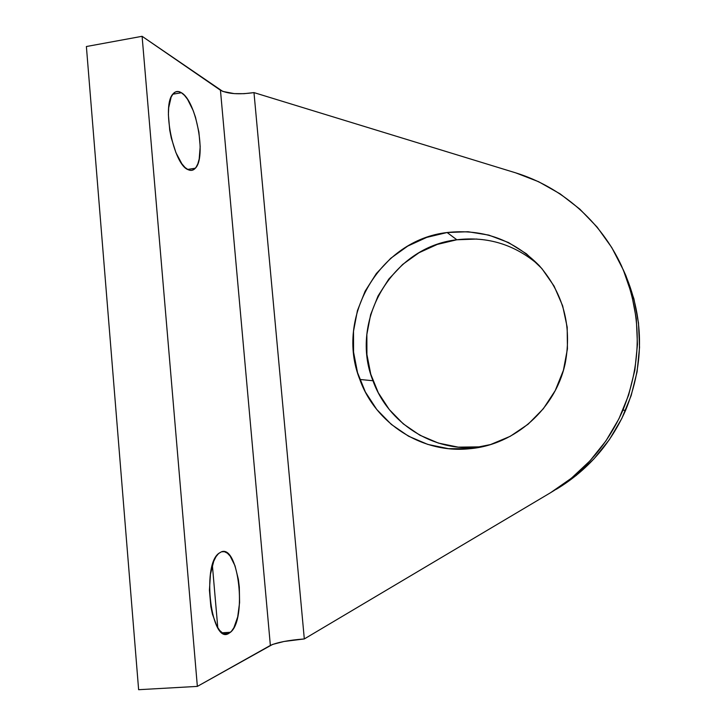 <?xml version="1.0" encoding="UTF-8"?>
<svg xmlns="http://www.w3.org/2000/svg" width="726" height="726" viewBox="0 0 726 726"><rect width="100%" height="100%" fill="white"/><g stroke="black" fill="none" stroke-linecap="round" stroke-linejoin="round"><path stroke-width="1.09" d="M221.484 551.787C238.718 544.917 247.067 619.387 230.478 632.255L228.617 633.517L224.18 633.816L228.617 633.517L231.385 631.366L233.881 627.754L237.711 616.864L239.589 602.571L239.308 586.962L238.355 579.339L235.015 565.799L230.151 556.089L227.347 553.158L224.416 551.696L221.484 551.787L218.644 553.448L216.021 556.642L213.716 561.289L210.458 574.175L209.424 590.156L210.849 606.618L212.419 614.169L216.956 626.347L219.724 630.486L222.664 633.099L225.668 634.116L228.617 633.517C211.502 644.588 201.556 566.389 218.49 553.593L221.484 551.787M181.409 92.737C196.374 100.896 206.638 157.433 195.339 168.223C193.307 170.492 190.902 170.982 188.125 169.684L191.065 170.401L193.724 169.612L196.011 167.37L197.853 163.795L199.187 159.012L200.185 146.652L198.897 132.078L195.512 117.313L193.161 110.515L187.562 99.326L184.495 95.369L181.409 92.737L178.414 91.549L175.628 91.875L173.169 93.745L171.136 97.093L168.686 107.738L168.387 114.617L169.721 130.09L171.3 138.04L175.946 152.705L181.881 163.813L185.03 167.47L188.125 169.684C173.487 164.793 161.435 104.989 173.106 93.817C175.465 91.131 178.233 90.768 181.409 92.737L172.788 94.208L181.409 92.737M476.964 239.045L456.845 239.771C392.33 246.867 348.879 320.91 372.955 380.742C388.02 423.067 432.941 452.126 478.534 447.198L469.595 448.732C422.124 453.85 375.433 423.539 359.806 379.453C334.831 317.144 379.997 240.016 447.107 232.52L456.845 239.771L437.279 244.417L418.993 252.748L402.649 264.445L388.827 279.047L378.028 296.008L370.623 314.694L366.866 334.432L366.92 354.506L370.768 374.199L378.3 392.766L389.272 409.546L403.284 423.875L419.864 435.21L438.404 443.078L458.206 447.143L481.765 446.835M550.589 492.691L304.312 638.934C288.54 640.187 277.223 642.347 270.362 645.432L197.354 686.397L138.63 689.7L197.354 686.397L142.096 36.3L220.45 90.224L270.362 645.432L220.45 90.224C227.665 93.926 238.845 94.716 253.982 92.601L304.312 638.934L283.957 641.485L272.577 644.434L197.354 686.397L142.096 36.3L222.782 91.422L234.217 93.618L244.036 93.681L253.982 92.601L515.75 172.87L538.656 181.736L560.145 193.878L579.775 209.079L597.099 227.056L611.728 247.484L623.316 269.927L631.593 293.939L636.339 318.995L637.446 344.569L634.869 370.097L628.652 395.026L618.933 418.793L605.947 440.891L589.975 460.838L571.38 478.225L550.589 492.691L304.312 638.934L253.982 92.601L515.75 172.87C561.271 186.945 600.692 220.958 621.42 265.662C641.984 313.26 642.483 361.448 622.908 410.208C607.245 445.519 583.141 473.016 550.589 492.691L550.671 492.645M538.873 265.199C515.043 244.617 487.7 236.141 456.845 239.771L447.107 232.52L426.752 237.384L407.731 246.096L390.733 258.293L376.367 273.52L365.133 291.19L357.419 310.655L353.517 331.219L353.553 352.128L357.537 372.638L365.36 391.986L376.749 409.464L391.314 424.401L408.547 436.208L427.823 444.421L448.432 448.668L469.595 448.732L490.477 444.575L510.242 436.299L528.111 424.211L543.32 408.756L555.254 390.543L563.412 370.305L567.433 348.87L567.178 327.099L562.668 305.891L554.092 286.108L541.841 268.52L526.432 253.81L508.499 242.538L488.779 235.097L468.043 231.73L447.107 232.52C482.826 228.636 513.536 239.662 539.236 265.589C563.294 293.349 572.015 325.675 565.372 362.555C556.043 408.502 514.934 444.956 469.595 448.732L481.774 446.835M623.271 269.818L625.993 275.862L633.925 298.876L638.481 322.889L639.542 347.391L637.074 371.848L631.121 395.715L621.819 418.485L609.368 439.647L594.059 458.768L576.235 475.43L556.298 489.297C587.515 470.43 610.62 444.085 625.621 410.263C644.888 362.764 644.107 315.946 623.271 269.827M538.864 265.19L533.047 260.298M217.791 627.781L212.373 565.245L217.791 627.781M138.63 689.7L86.385 46.528L138.63 689.7M142.096 36.3L86.385 46.528L142.096 36.3M230.478 632.255L222.21 632.809M195.339 168.223L187.626 169.421M372.955 380.742L359.806 379.453M625.621 410.263L622.908 410.208"/></g></svg>
